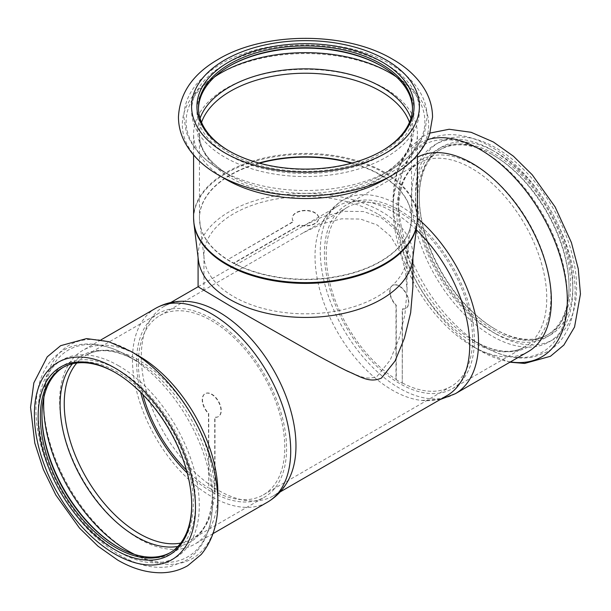 <?xml version="1.0" encoding="UTF-8"?>
<svg xmlns="http://www.w3.org/2000/svg" width="611" height="611" viewBox="0 0 611 611"><rect width="100%" height="100%" fill="white"/><g stroke="black" fill="none" stroke-linecap="round" stroke-linejoin="round"><path stroke-width="0.46" stroke-dasharray="3.06 2.29" d="M198.101 286.735L303.53 225.871L323.112 216.546L343.741 211.291L363.736 211.543L381.447 217.867L395.424 229.637L405.452 246.164L411.172 265.869L412.906 286.765M412.639 259.767A107.414 62.017 -0 0 0 412.906 255.421A107.414 62.017 -0 0 0 381.447 211.574A107.414 62.017 -0 0 0 264.395 198.132A107.414 62.017 -0 0 0 198.086 255.421A107.414 62.017 -0 0 0 198.354 259.767M214.996 491.305L214.996 417.076A13.259 7.653 -120 0 0 218.501 416.549A13.259 7.653 -120 0 0 218.501 401.244A13.259 7.653 -120 0 0 205.243 393.591A13.259 7.653 -120 0 0 208.748 413.464L208.748 487.7A103.503 59.756 -120 0 0 214.996 491.305L214.721 491.465A103.503 59.756 -120 0 0 263.349 494.864A103.503 59.756 -120 0 0 284.779 447.481A103.503 59.756 -120 0 0 239.604 343.321A103.503 59.756 -120 0 0 159.845 315.589A103.503 59.756 -120 0 0 138.407 362.972A103.503 59.756 -120 0 0 142.859 394.576M402.527 383.036A103.503 59.756 -120 0 0 451.147 386.435A103.503 59.756 -120 0 0 472.586 339.052A103.503 59.756 -120 0 0 427.41 234.891A103.503 59.756 -120 0 0 347.644 207.16A103.503 59.756 -120 0 0 326.213 254.543A103.503 59.756 -120 0 0 396.272 379.431L396.272 305.195A13.259 7.653 60 0 1 392.774 285.322A13.259 7.653 60 0 1 406.025 292.975A13.259 7.653 60 0 1 406.025 308.28A13.259 7.653 60 0 1 402.527 308.807L402.244 383.196A103.503 59.756 60 0 1 395.997 379.591L395.997 305.355A13.259 7.653 60 0 1 392.491 285.474A13.259 7.653 60 0 1 405.75 293.127A13.259 7.653 60 0 1 405.75 308.44A13.259 7.653 60 0 1 402.244 308.967L402.244 383.196M377.308 376.132L390.192 360.1L399.014 338.7L404.925 314.604L407.048 290.149L405.406 270.406L399.999 251.785L390.513 236.167L377.308 225.039L360.536 219.059L341.602 218.822L322.066 223.802L303.53 232.631L203.944 290.149L233.685 307.959L305.5 348.774C319.828 356.839 333.026 363.858 345.078 369.838C357.236 374.826 365.874 381.287 377.308 376.132M290.172 476.381A109.361 63.139 60 0 1 273.316 495.872A109.361 63.139 60 0 1 218.639 490.457A109.361 63.139 60 0 1 141.301 356.511A109.361 63.139 60 0 1 163.954 306.447A109.361 63.139 60 0 1 189.265 301.597M416.29 229.774A109.361 63.139 -120 0 0 392.354 211.566A109.361 63.139 -120 0 0 337.677 206.151A109.361 63.139 -120 0 0 320.821 225.642A109.361 63.139 -120 0 0 315.024 256.215A109.361 63.139 -120 0 0 392.354 390.162A109.361 63.139 -120 0 0 421.727 400.426A109.361 63.139 -120 0 0 447.038 395.577M377.308 213.728A101.548 58.633 -0 0 0 266.633 201.019A101.548 58.633 -0 0 0 203.944 255.184A101.548 58.633 -0 0 0 204.196 259.293A101.548 58.633 -0 0 0 233.685 296.64A101.548 58.633 -0 0 0 341.045 310.105A101.548 58.633 -0 0 0 406.796 259.293A101.548 58.633 -0 0 0 407.048 255.184A101.548 58.633 -0 0 0 377.308 213.728M191.709 504.724A107.017 61.787 -120 0 0 191.709 504.09A107.017 61.787 -120 0 0 116.037 373.015L114.929 372.382L116.037 373.015A107.017 61.787 -120 0 0 115.487 372.702M138.758 355.908A111.905 64.606 -120 0 0 82.806 350.37A111.905 64.606 -120 0 0 65.652 440.035A111.905 64.606 -120 0 0 138.758 538.65A111.905 64.606 -120 0 0 194.703 544.187A111.905 64.606 -120 0 0 217.883 492.962M187.264 473.082A106.047 61.222 -120 0 0 211.597 491.809A106.047 61.222 -120 0 0 264.616 497.064A106.047 61.222 -120 0 0 280.869 412.089A106.047 61.222 -120 0 0 211.597 318.644A106.047 61.222 -120 0 0 158.57 313.39A106.047 61.222 -120 0 0 140.667 392.361M134.764 554.475A119.382 68.928 -120 0 0 212.491 502.181A119.382 68.928 -120 0 0 128.081 355.969L136.291 360.711A107.757 62.215 -120 0 0 136.291 360.711A107.757 62.215 -120 0 0 72.465 363.797M170.339 552.604A107.017 61.787 -120 0 0 171.149 552.153A107.017 61.787 -120 0 0 187.546 466.399A107.017 61.787 -120 0 0 117.633 372.091A107.017 61.787 -120 0 0 64.124 366.791A107.017 61.787 -120 0 0 63.33 367.264M118.183 547.166A108.582 62.689 -120 0 0 118.74 547.494L117.633 546.853L118.74 547.494A108.582 62.689 -120 0 0 195.52 503.166A108.582 62.689 -120 0 0 118.74 370.174A108.582 62.689 -120 0 0 41.96 414.51A108.582 62.689 -120 0 0 41.96 415.144M496.063 152.33A108.582 62.689 60 0 1 572.843 285.314A108.582 62.689 60 0 1 496.063 329.65L494.956 329.008A107.017 61.787 60 0 1 419.283 197.933A107.017 61.787 60 0 1 441.448 148.947A107.017 61.787 60 0 1 494.956 154.247A107.017 61.787 60 0 1 564.87 248.555A107.017 61.787 60 0 1 548.464 334.309A107.017 61.787 60 0 1 494.956 329.008L496.063 329.642A108.582 62.689 60 0 1 496.063 329.642A108.582 62.689 60 0 1 419.283 196.658A108.582 62.689 60 0 1 496.063 152.33M510.414 361.918A123.193 71.128 60 0 1 480.223 350.722L472.234 346.116A111.905 64.606 60 0 1 472.234 346.109A111.905 64.606 60 0 1 393.11 209.061A111.905 64.606 60 0 1 416.29 157.837A111.905 64.606 60 0 1 417.397 157.218M399.395 210.215A106.047 61.222 60 0 1 468.675 303.659A106.047 61.222 60 0 1 452.423 388.634A106.047 61.222 60 0 1 399.395 383.38A106.047 61.222 60 0 1 330.123 289.935A106.047 61.222 60 0 1 346.376 204.96A106.047 61.222 60 0 1 399.395 210.215M482.919 346.055L474.701 341.312A107.757 62.215 60 0 1 474.694 341.312A107.757 62.215 60 0 1 398.502 209.329A107.757 62.215 60 0 1 474.701 165.337A107.757 62.215 60 0 1 550.893 297.313A107.757 62.215 60 0 1 474.701 341.312L482.919 346.055A119.382 68.928 60 0 1 398.502 199.843A119.382 68.928 60 0 1 482.919 151.1A119.382 68.928 60 0 1 567.329 297.313A119.382 68.928 60 0 1 482.919 346.055L482.919 346.055C500.76 356.373 517.716 360.001 533.785 356.954L547.746 351.615C564.61 341.473 573.691 323.158 575.004 296.671C577.861 244.209 537.466 172.455 490.648 146.64C476.259 138.307 462.275 134.321 448.711 134.664C440.401 134.962 432.802 137.078 425.928 141.011L414.357 150.497C403.772 162.877 398.487 179.329 398.502 199.843L398.502 209.329C399.044 186.095 405.796 170.713 418.749 163.183A106.047 61.222 60 0 1 471.768 168.43A106.047 61.222 60 0 1 541.048 261.875A106.047 61.222 60 0 1 524.788 346.849A106.047 61.222 60 0 1 471.768 341.602A106.047 61.222 60 0 1 402.496 248.15A106.047 61.222 60 0 1 418.749 163.183L346.376 204.96M493.36 155.171L492.252 154.53A108.582 62.689 60 0 1 569.032 287.521A108.582 62.689 60 0 1 492.252 331.849A108.582 62.689 60 0 1 415.472 198.865A108.582 62.689 60 0 1 492.252 154.53L493.36 155.171A107.017 61.787 60 0 1 569.032 286.246A107.017 61.787 60 0 1 546.868 335.233A107.017 61.787 60 0 1 493.36 329.932A107.017 61.787 60 0 1 423.446 235.625A107.017 61.787 60 0 1 439.844 149.871A107.017 61.787 60 0 1 493.36 155.171M384.625 179.603A111.905 64.606 -0 0 0 417.397 133.916A111.905 64.606 -0 0 0 384.625 88.236A111.905 64.606 -0 0 0 262.677 74.229A111.905 64.606 -0 0 0 193.595 133.916A111.905 64.606 -0 0 0 226.368 179.603M258.896 163.03A106.047 61.222 -0 0 0 199.453 218.028A106.047 61.222 -0 0 0 227.452 259.476A106.047 61.222 -0 0 0 230.515 261.317A106.047 61.222 -0 0 0 233.7 263.081L299.787 224.932A13.259 7.653 -0 0 0 318.751 218.028A13.259 7.653 -0 0 0 305.5 210.375A13.259 7.653 -0 0 0 292.241 218.028A13.259 7.653 -0 0 0 293.532 221.327L227.468 259.79A106.024 61.215 -0 0 0 230.523 261.63A106.024 61.215 -0 0 0 233.715 263.394L299.787 225.253A13.259 7.653 -0 0 0 318.751 218.348A13.259 7.653 -0 0 0 305.5 210.696A13.259 7.653 -0 0 0 292.241 218.348A13.259 7.653 -0 0 0 293.532 221.64L227.468 259.79M214.66 76.864A119.382 68.921 -0 0 0 221.083 170.324L229.301 175.067A107.757 62.215 -0 0 0 381.692 175.067A107.757 62.215 -0 0 0 410.943 118.251M229.27 66.164A108.582 62.689 -0 0 0 228.713 66.484A108.582 62.689 -0 0 0 228.72 155.133A108.582 62.689 -0 0 0 382.272 155.133A108.582 62.689 -0 0 0 382.28 66.484L382.272 66.477A108.582 62.689 -0 0 0 381.722 66.164M198.491 108.605A107.017 61.787 -0 0 0 198.476 109.529A107.017 61.787 -0 0 0 229.82 153.224A107.017 61.787 -0 0 0 346.452 166.62A107.017 61.787 -0 0 0 412.517 109.529A107.017 61.787 -0 0 0 412.501 108.605M229.27 151.054A107.017 61.787 -0 0 0 229.82 151.375L229.82 151.375A107.017 61.787 -0 0 0 381.172 151.375A107.017 61.787 -0 0 0 381.722 151.054M228.72 150.734L229.82 151.375L228.713 150.734M233.715 263.394L233.7 263.081A106.047 61.222 -0 0 0 348.11 274.087A106.047 61.222 -0 0 0 411.539 218.028A106.047 61.222 -0 0 0 380.477 174.731A106.047 61.222 -0 0 0 352.096 163.03M528.187 351.653A111.905 64.606 60 0 1 472.234 346.116M214.721 491.465L214.721 417.237A13.259 7.653 -120 0 0 218.219 416.702A13.259 7.653 -120 0 0 218.219 401.396A13.259 7.653 -120 0 0 204.968 393.744A13.259 7.653 -120 0 0 208.466 413.624L208.748 487.7M186.447 470.073A103.503 59.756 -120 0 0 208.466 487.853M130.769 351.302A123.193 71.128 -120 0 0 43.664 401.595A123.193 71.128 -120 0 0 130.769 552.474A123.193 71.128 -120 0 0 217.86 504.48M155.645 308.318A111.905 64.606 -120 0 0 138.491 397.982A111.905 64.606 -120 0 0 211.597 496.598A111.905 64.606 -120 0 0 267.542 502.135M180.726 543.08A106.047 61.222 -120 0 0 192.244 538.849A106.047 61.222 -120 0 0 208.504 453.874A106.047 61.222 -120 0 0 139.224 360.421A106.047 61.222 -120 0 0 86.204 355.174A106.047 61.222 -120 0 0 76.772 363.026M177.908 546.433A107.757 62.215 -120 0 0 212.491 492.695A107.757 62.215 -120 0 0 136.299 360.711L128.081 355.969A119.382 68.928 -120 0 0 43.923 397.135M118.74 365.821A113.913 65.767 -120 0 0 38.195 412.333A113.913 65.767 -120 0 0 118.74 551.848A113.913 65.767 -120 0 0 199.293 505.335A113.913 65.767 -120 0 0 118.74 365.821M496.063 334.003A113.913 65.767 60 0 1 415.511 194.481A113.913 65.767 60 0 1 496.063 147.977A113.913 65.767 60 0 1 576.608 287.491A113.913 65.767 60 0 1 496.063 334.003M472.234 346.109L480.223 350.722A123.193 71.128 60 0 1 393.11 199.843A123.193 71.128 60 0 1 427.448 139.636M455.348 393.705A111.905 64.606 60 0 1 399.395 388.168A111.905 64.606 60 0 1 326.297 289.553A111.905 64.606 60 0 1 343.451 199.889A111.905 64.606 60 0 1 399.395 205.433A111.905 64.606 60 0 1 417.397 218.219M492.252 150.176A113.913 65.767 60 0 1 572.797 289.698A113.913 65.767 60 0 1 492.252 336.203A113.913 65.767 60 0 1 411.699 196.689A113.913 65.767 60 0 1 492.252 150.176M417.397 218.028A111.905 64.606 -0 0 0 384.625 172.34A111.905 64.606 -0 0 0 262.677 158.341A111.905 64.606 -0 0 0 193.595 218.028M417.076 223.359A111.851 64.575 -0 0 0 384.586 173.165A111.851 64.575 -0 0 0 259.095 160.067A111.851 64.575 -0 0 0 193.916 223.359M259.522 163.198A106.024 61.215 -0 0 0 199.736 222.648A106.024 61.215 -0 0 0 230.523 261.638A106.024 61.215 -0 0 0 342.611 275.698A106.024 61.215 -0 0 0 411.256 222.648A106.024 61.215 -0 0 0 380.47 175.074A106.024 61.215 -0 0 0 351.47 163.198M201.546 122.368A106.047 61.222 -0 0 0 199.453 134.458A106.047 61.222 -0 0 0 230.515 177.755A106.047 61.222 -0 0 0 346.078 191.022A106.047 61.222 -0 0 0 411.539 134.458A106.047 61.222 -0 0 0 409.446 122.368M406.796 259.293L411.539 218.028L411.539 134.458C411.493 149.443 401.542 162.984 381.692 175.067L389.91 170.324C407.682 160.074 419.283 147.274 424.721 131.923L427.142 117.152C427.112 109.232 425.157 101.602 421.254 94.254C414.77 82.332 404.322 72.22 389.91 63.918C344.146 36.286 261.806 37.179 217.806 65.889C195.52 80.262 184.201 97.286 183.85 116.961L186.21 131.724C191.602 147.159 203.226 160.029 221.083 170.324L221.083 170.324A119.382 68.921 -0 0 0 389.91 170.324A119.382 68.921 -0 0 0 396.333 76.864M200.049 118.251A107.757 62.215 -0 0 0 229.301 175.067L229.301 175.067C209.451 162.984 199.499 149.443 199.453 134.458L199.453 218.028L204.196 259.293M386.045 64.3A113.913 65.767 -0 0 0 224.947 64.3A113.913 65.767 -0 0 0 224.947 157.31A113.913 65.767 -0 0 0 386.045 157.31A113.913 65.767 -0 0 0 386.045 64.3M394.591 173.822A123.193 71.128 -0 0 0 392.606 74.405A123.193 71.128 -0 0 0 218.387 74.405A123.193 71.128 -0 0 0 218.387 174.99M128.073 355.969L128.081 355.969A119.382 68.928 -120 0 0 128.073 355.969C113.684 347.644 99.7 343.649 86.136 343.993C77.826 344.291 70.234 346.406 63.353 350.347C51.637 357.374 43.633 368.341 39.333 383.257C34.69 399.945 34.796 418.925 39.654 440.187C43.793 457.96 50.744 475.343 60.512 492.351C76.971 520.419 96.912 541.43 120.344 555.384C138.101 565.656 154.988 569.299 171.004 566.328L185.003 561.043C191.854 557.056 197.483 551.542 201.89 544.493C208.977 532.914 212.506 518.815 212.491 502.181L212.491 492.695C211.948 515.928 205.197 531.31 192.244 538.849L264.616 497.064M198.086 255.421L198.086 257.598M159.845 315.589L203.967 290.118M347.644 207.16L303.522 232.631M280.128 491.939L273.316 495.872M203.944 255.184L203.944 290.149M212.979 533.64L194.703 544.187M136.291 360.711C115.899 349.568 99.203 347.72 86.204 355.174L158.57 313.39M41.96 415.786L41.96 414.51M62.528 367.715L64.124 366.791M430.014 133.068L423.232 136.345L409.805 147.511L397.219 170.797L393.11 199.843L393.11 209.061M320.821 225.642C325.747 214.53 333.285 205.945 343.451 199.889L416.29 157.837M474.701 341.312C495.093 352.455 511.789 354.304 524.788 346.849L452.423 388.634M569.032 286.246L569.032 287.521M548.464 334.309L546.868 335.233M417.397 155.018L417.397 133.916M221.083 170.324L229.301 175.067M229.82 65.843L228.713 66.484M198.476 107.681L198.476 109.529M381.172 151.375L382.28 150.734M412.517 109.529L412.517 107.681M193.595 155.018L193.595 133.916M439.844 149.871L441.448 148.947M421.727 400.426L440.226 399.51M509.918 362.201L480.223 350.722M419.283 197.933L419.283 196.658M171.149 552.153L169.545 553.077M101.075 339.823L82.806 350.37M191.709 504.09L191.709 505.366M407.048 290.149L407.048 255.184M337.677 206.151L303.53 225.871M170.767 302.514L163.954 306.447M451.147 386.435L263.349 494.864M412.906 255.421L412.906 257.598"/><path stroke-width="0.92" d="M412.906 257.598L412.906 286.765L410.653 312.74L404.375 338.311L395.05 361.025L381.447 378.064C369.357 383.441 360.314 376.483 347.445 371.183C334.691 364.813 320.706 357.343 305.5 348.774L229.545 305.569L198.086 286.765L170.767 302.514M193.916 223.359L198.354 259.767A107.414 62.017 -0 0 0 229.545 299.275A107.414 62.017 -0 0 0 343.092 313.512A107.414 62.017 -0 0 0 412.639 259.767L417.076 223.359A111.851 64.575 -0 0 1 344.65 279.319A111.851 64.575 -0 0 1 226.406 264.494A111.851 64.575 -0 0 1 193.916 223.359L193.595 218.028A111.905 64.606 -0 0 0 226.368 263.708A111.905 64.606 -0 0 0 348.316 277.715A111.905 64.606 -0 0 0 417.397 218.028L417.397 155.018M155.645 308.318C165.971 302.544 177.175 300.307 189.265 301.597A109.361 63.139 60 0 1 218.639 311.862A109.361 63.139 60 0 1 295.968 445.809A109.361 63.139 60 0 1 290.172 476.381C285.245 487.494 277.707 496.079 267.542 502.135A111.905 64.606 -120 0 0 284.695 412.471A111.905 64.606 -120 0 0 211.597 313.855A111.905 64.606 -120 0 0 155.645 308.318L101.075 339.823M280.128 491.939L447.038 395.577A109.361 63.139 -120 0 0 469.691 345.513A109.361 63.139 -120 0 0 416.29 229.774M114.929 372.374L114.929 372.382A108.582 62.689 -120 0 0 38.149 416.71A108.582 62.689 -120 0 0 114.929 549.694A108.582 62.689 -120 0 0 191.709 505.366A108.582 62.689 -120 0 0 114.929 372.382A108.582 62.689 -120 0 0 114.929 372.374M115.487 372.702A107.017 61.787 -120 0 0 62.528 367.715A107.017 61.787 -120 0 0 46.123 453.469A107.017 61.787 -120 0 0 116.037 547.777A107.017 61.787 -120 0 0 169.545 553.077A107.017 61.787 -120 0 0 191.709 504.724M130.769 351.302L138.758 355.908A111.905 64.606 -120 0 0 138.758 355.908L130.769 351.302L108.544 341.625L86.571 338.586L60.657 345.681L47.23 356.839L33.842 382.868L30.55 407.377L34.827 443.181L43.328 469.447L55.845 495.055L79.529 528.103L97.959 546.158L117.648 560.05C132.549 568.719 147.282 572.958 161.846 572.767C171.24 572.538 179.886 570.17 187.76 565.679L201.187 554.513C212.399 540.918 217.967 523.474 217.883 502.181A123.193 71.128 -120 0 0 130.769 351.302M217.86 504.48A123.193 71.128 -120 0 0 217.883 502.181L217.883 492.962A111.905 64.606 -120 0 0 138.758 355.915M140.667 392.361A106.047 61.222 -120 0 0 187.264 473.082M63.33 367.264A107.017 61.787 -120 0 0 41.96 415.786A107.017 61.787 -120 0 0 117.633 546.853L117.633 546.853A107.017 61.787 -120 0 0 170.339 552.604M41.96 415.144A108.582 62.689 -120 0 0 118.183 547.166M417.397 157.218A111.905 64.606 60 0 1 472.234 163.374A111.905 64.606 60 0 1 545.34 261.989A111.905 64.606 60 0 1 528.187 351.653L455.348 393.705A111.905 64.606 60 0 0 475.488 315.658A111.905 64.606 60 0 0 417.397 218.219M226.368 179.603L218.387 174.99L226.368 179.603A111.905 64.606 -0 0 0 384.625 179.603L392.606 174.99A123.193 71.128 -0 0 0 394.591 173.822M412.501 108.605A107.017 61.787 -0 0 0 381.172 65.843L381.172 65.843A107.017 61.787 -0 0 0 229.82 65.843A107.017 61.787 -0 0 0 198.491 108.605M381.722 66.164A108.582 62.689 -0 0 0 229.27 66.164M381.722 151.054A107.017 61.787 -0 0 0 412.517 107.681A107.017 61.787 -0 0 0 381.172 63.995A107.017 61.787 -0 0 0 264.54 50.598A107.017 61.787 -0 0 0 198.476 107.681A107.017 61.787 -0 0 0 229.27 151.054M382.272 62.078A108.582 62.689 -0 0 0 228.72 62.078A108.582 62.689 -0 0 0 228.713 150.734A108.582 62.689 -0 0 0 228.72 150.734A108.582 62.689 -0 0 0 382.28 150.734A108.582 62.689 -0 0 0 382.272 62.078M142.859 394.576A103.503 59.756 -120 0 0 186.447 470.073M114.929 554.047A113.913 65.767 -120 0 0 195.482 507.542A113.913 65.767 -120 0 0 114.929 368.021A113.913 65.767 -120 0 0 34.384 414.533A113.913 65.767 -120 0 0 114.929 554.047M76.772 363.026A106.047 61.222 -120 0 0 73.137 449.765A106.047 61.222 -120 0 0 139.224 533.594A106.047 61.222 -120 0 0 180.726 543.08M72.465 363.797A107.757 62.215 -120 0 0 69.303 451.934A107.757 62.215 -120 0 0 136.291 536.687A107.757 62.215 -120 0 0 177.908 546.433M43.923 397.135A119.382 68.928 -120 0 0 128.073 550.923A119.382 68.928 -120 0 0 134.764 554.475M427.448 139.636A123.193 71.128 60 0 1 480.223 149.55A123.193 71.128 60 0 1 565.969 281.938A123.193 71.128 60 0 1 510.414 361.918M351.47 163.198A106.024 61.215 -0 0 0 259.522 163.198M409.446 122.368A106.047 61.222 -0 0 0 380.477 91.169A106.047 61.222 -0 0 0 274.843 75.848A106.047 61.222 -0 0 0 201.546 122.368M352.096 163.03A106.047 61.222 -0 0 0 258.896 163.03M410.943 118.251A107.757 62.215 -0 0 0 381.692 87.083A107.757 62.215 -0 0 0 274.797 71.441A107.757 62.215 -0 0 0 200.049 118.251M396.333 76.864A119.382 68.921 -0 0 0 389.91 72.854A119.382 68.921 -0 0 0 214.66 76.864M224.947 152.91A113.913 65.767 -0 0 0 386.045 152.91A113.913 65.767 -0 0 0 386.045 59.901A113.913 65.767 -0 0 0 224.947 59.901A113.913 65.767 -0 0 0 224.947 152.91M218.387 174.99A123.193 71.128 -0 0 0 392.606 174.99C411.088 164.42 423.415 150.879 429.579 134.367L432.535 117.159C432.489 108.086 430.213 99.425 425.722 91.169C418.604 78.468 407.56 67.829 392.606 59.252C345.734 31.153 263.753 31.413 217.379 59.84C192.648 74.382 179.68 93.414 178.458 116.953C178.481 125.988 180.711 134.626 185.156 142.859C192.266 155.66 203.341 166.368 218.387 174.99M198.086 257.598L198.086 286.765M267.542 502.135L212.979 533.64M509.918 362.201L524.658 363.43L550.45 356.282L563.877 345.047L574.546 327.022L580.45 294.021L578.258 268.825L571.4 242.544L555.155 206.992L532.158 174.708L513.408 156.187L493.344 141.973L471.119 132.297L449.146 129.257L430.014 133.068M417.397 218.028L417.076 223.359M193.595 218.028L193.595 155.018M440.226 399.51L455.348 393.705"/></g></svg>
